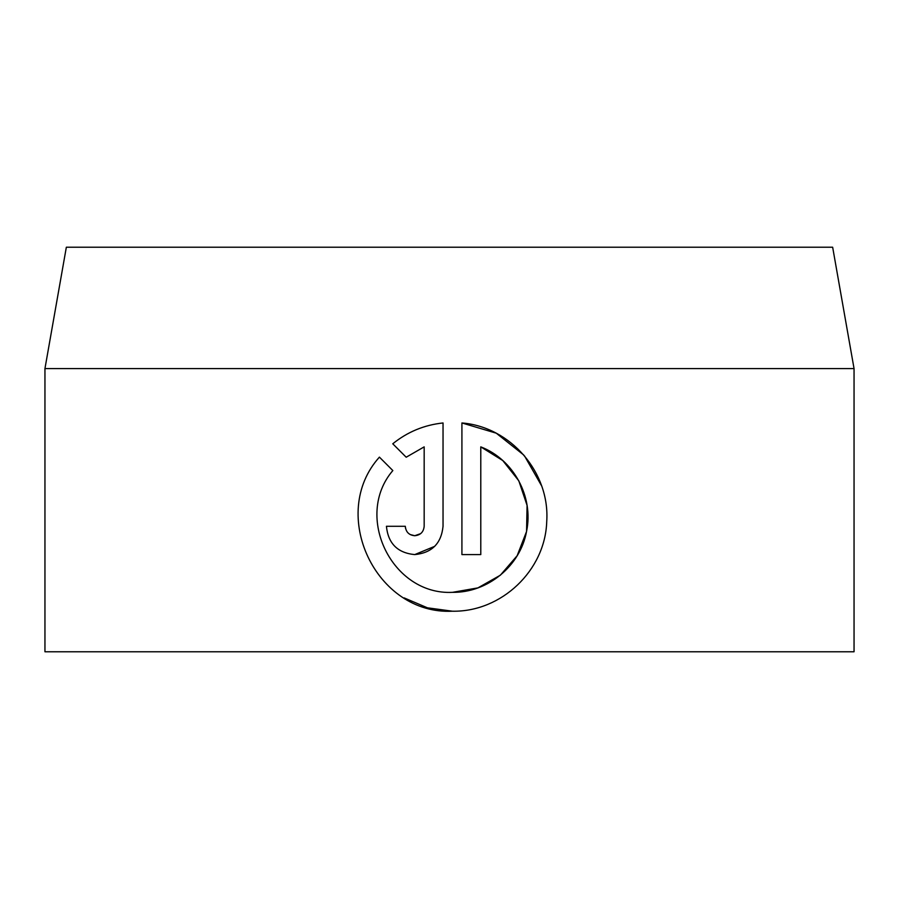 <?xml version="1.0" encoding="UTF-8"?>
<svg xmlns="http://www.w3.org/2000/svg" width="899" height="899" viewBox="0 0 899 899"><rect width="100%" height="100%" fill="white"/><g stroke="black" fill="none" stroke-linecap="round" stroke-linejoin="round"><path stroke-width="1.35" d="M392.841 470.559C353.532 516.341 392.11 595.385 452.478 592.34C487.674 592.868 520.397 565.932 526.567 531.32C533.815 496.855 513.677 459.501 480.785 446.87L480.785 554.593L461.917 554.593L461.917 422.957C510.699 426.845 550.121 472.762 546.727 521.555C545.3 570.438 501.417 612.118 452.478 611.208C375.996 615.073 328.09 514.048 379.412 457.13L392.841 470.559M541.591 485.808L524.488 455.86M523.769 455.029L496.574 433.43M495.888 433.071L461.917 422.957M405.528 528.342L405.303 526.286C405.865 532.028 409.011 535.175 414.731 535.725L410.146 534.534M420.642 533.646L414.731 535.725C420.451 535.175 423.598 532.028 424.171 526.286L424.171 446.87L406.191 457.22L392.762 443.791C407.427 431.925 424.182 424.98 443.038 422.957L443.038 526.286C441.319 543.502 431.88 552.93 414.731 554.593L434.734 546.322M66.346 247.225L832.654 247.225L854.05 368.59L44.95 368.59L66.346 247.225M414.731 554.593C397.594 552.952 388.154 543.513 386.424 526.286L405.303 526.286M854.05 368.59L854.05 651.775L44.95 651.775L44.95 368.59M406.191 457.22L424.171 446.87M404.179 597.914L427.441 607.814L452.478 611.208M480.785 446.87L502.755 460.535L518.802 480.796L527.072 505.373L526.567 531.298M526.499 531.646L517.161 555.717L500.35 575.214L477.908 587.89L452.478 592.34"/></g></svg>
